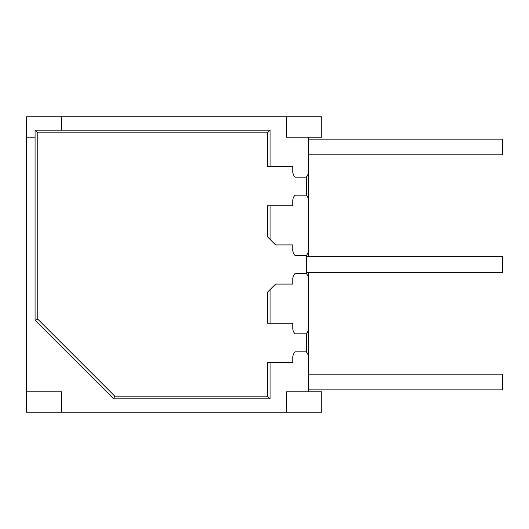 <?xml version="1.0" encoding="UTF-8"?>
<svg xmlns="http://www.w3.org/2000/svg" width="529" height="529" viewBox="0 0 529 529"><rect width="100%" height="100%" fill="white"/><g stroke="black" fill="none" stroke-linecap="round" stroke-linejoin="round"><path stroke-width="0.79" d="M286.546 116.823L286.546 137.196L321.797 137.196L321.797 116.823L61.701 116.823L61.701 130.147L270.094 130.147L270.094 166.575L292.815 166.575L292.815 171.667A7.836 7.836 0 0 0 295.05 177.149L306.238 177.149A7.836 7.836 0 0 0 308.48 171.667L308.48 137.196L308.48 139.153L502.55 139.153L502.55 154.818L308.48 154.818L308.48 256.664M308.48 272.336L308.48 374.182L502.55 374.182L502.55 389.847L308.48 389.847L308.48 391.804L308.48 357.333A7.836 7.836 0 0 0 306.238 351.851L295.05 351.851A7.836 7.836 0 0 0 292.815 357.333L292.815 362.425L267.376 362.425L267.376 396.142L114.747 396.142L37.784 319.179L37.784 132.858L35.066 130.147L35.066 320.303L113.623 398.853L270.094 398.853L270.094 362.425M321.797 412.177L321.797 391.804L286.546 391.804L286.546 412.177L321.797 412.177M308.48 278.995L308.48 328.35A7.836 7.836 0 0 1 306.238 333.832L295.05 333.832A7.836 7.836 0 0 1 292.815 328.35L292.815 323.259L270.094 323.259L270.094 289.568L275.576 284.086L292.815 284.086L292.815 278.995A7.836 7.836 0 0 1 295.05 273.506L306.238 273.506A7.836 7.836 0 0 1 308.48 278.995M308.48 200.65L308.48 250.005A7.836 7.836 0 0 1 306.238 255.494L295.05 255.494A7.836 7.836 0 0 1 292.815 250.005L292.815 244.914L275.576 244.914L270.094 239.432L270.094 205.741L292.815 205.741L292.815 200.65A7.836 7.836 0 0 1 295.05 195.168L306.238 195.168A7.836 7.836 0 0 1 308.48 200.65M61.701 116.823L26.45 116.823L26.45 412.177L286.546 412.177M35.066 320.303L37.784 319.179M270.094 239.432L267.376 236.714L267.376 205.741L270.094 205.741M306.694 195.677L306.694 176.64M270.094 166.575L267.376 166.575L267.376 132.858L37.784 132.858M306.694 352.36L306.694 333.323M270.094 323.259L267.376 323.259L267.376 292.286L270.094 289.568M306.694 274.015L306.694 254.985M270.094 398.853L267.376 396.142M113.623 398.853L114.747 396.142M270.094 130.147L267.376 132.858M61.701 130.147L35.066 130.147M26.45 137.196L35.066 137.196M61.701 412.177L61.701 391.804L26.45 391.804M306.694 272.336L502.55 272.336L502.55 256.664L306.694 256.664"/></g></svg>
